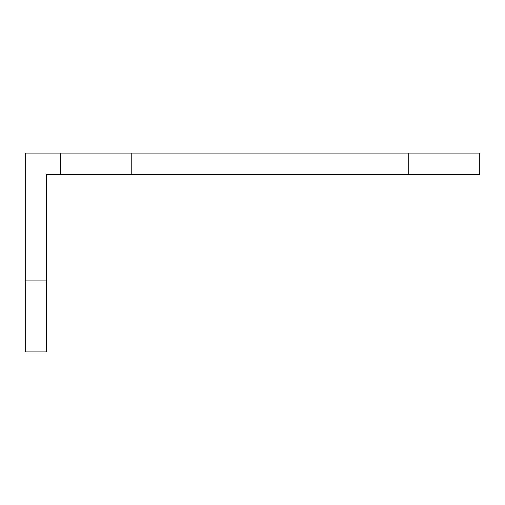 <?xml version="1.0" encoding="UTF-8"?>
<svg xmlns="http://www.w3.org/2000/svg" width="505" height="505" viewBox="0 0 505 505"><rect width="100%" height="100%" fill="white"/><g stroke="black" fill="none" stroke-linecap="round" stroke-linejoin="round"><path stroke-width="0.76" d="M408.734 153.078L408.734 174.383L479.75 174.383L479.75 153.078L25.25 153.078L25.25 351.922L46.555 351.922L46.555 280.906L25.25 280.906M60.758 153.078L60.758 174.383L46.555 174.383L46.555 280.906M408.734 174.383L131.773 174.383L131.773 153.078M60.758 174.383L131.773 174.383"/></g></svg>
